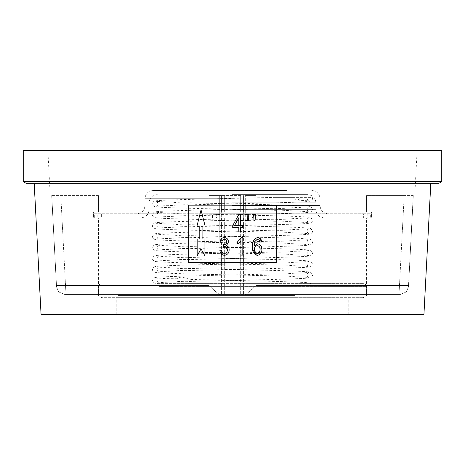 <?xml version="1.0" encoding="UTF-8"?>
<svg xmlns="http://www.w3.org/2000/svg" width="465" height="465" viewBox="0 0 465 465"><rect width="100%" height="100%" fill="white"/><g stroke="black" fill="none" stroke-linecap="round" stroke-linejoin="round"><path stroke-width="0.35" stroke-dasharray="2.33 1.74" d="M243.701 217.864L243.701 211.988L243.701 217.864L221.299 217.864L243.701 217.864M232.5 211.988L243.701 211.988L221.299 211.988L221.299 217.864L221.299 211.988L232.5 211.988M240.847 195.573L208.884 195.573L240.847 195.573M240.847 211.988L243.579 211.988L240.847 211.988M224.153 195.573L219.683 195.573L224.153 195.573M224.153 211.988L221.421 211.988L224.153 211.988M232.5 298.146L98.196 298.146L232.5 298.146M232.5 297.327L101.48 297.327L232.5 297.327M441.75 150.439L23.25 150.439M441.75 181.687L23.25 181.687M439.012 183.262L25.988 183.262M423.929 314.561L41.071 314.561M51.772 195.573L95.854 195.573L51.772 195.573L56.498 285.516L209.093 285.516L208.884 195.573L219.683 195.573L208.884 195.573L209.093 285.516L56.498 285.516L51.772 195.573M240.847 217.864L221.299 217.864L240.847 217.864M240.847 294.589L366.554 294.589L240.847 294.589M224.153 294.589L98.446 294.589L224.153 294.589M98.446 217.864L93.448 217.864L98.452 217.864L98.452 294.589L66.001 294.589L98.452 294.589L98.446 217.864M276.262 205.146L188.738 205.146L188.738 262.586L276.262 262.586L276.262 205.146M197.16 255.953L197.16 238.987L199.2 238.987L199.2 225.955L197.003 225.955L201.043 209.93L203.804 220.881M205.088 225.955L202.885 225.955L202.885 238.987L204.931 238.987L204.931 255.953L201.903 250.379M201.043 248.804L198.468 253.547M220.143 251.821L222.671 254.96M224.421 253.518C222.712 253.152 221.805 252.024 221.7 250.135L219.893 250.362M223.502 244.724L223.276 246.77L224.519 246.526M220.119 241.788L221.921 242.015C222.061 240.422 222.892 239.522 224.421 239.312C225.885 239.522 226.629 240.393 226.658 241.928M226.507 245.572L228.466 242.027M229.14 249.868L228.699 247.56M237.4 244.049L241.01 241.341L241.01 255.099L242.811 255.099L242.811 237.505L241.643 237.505M254.024 220.643L255 220.643M255.419 217.486L255.419 214.551L253.611 214.551M247.525 220.643L248.502 220.643M248.92 217.486L248.92 214.551L247.118 214.551M238.818 231.919L240.62 231.919L240.62 227.635L242.649 227.635L242.649 225.606L240.62 225.606L240.62 214.324L238.917 214.324L232.727 225.606L232.727 227.635L238.818 227.635M259.133 240.132L259.865 242.015L261.667 241.788M260.964 245.799L257.668 243.823M257.517 255.326C260.499 254.675 261.958 252.71 261.894 249.432M252.739 249.048L255.797 254.948M257.674 237.505L252.733 244.503M366.554 217.864L371.552 217.864L366.548 217.864L366.548 294.589L398.999 294.589L366.548 294.589L366.554 217.864M98.446 195.573L98.452 211.988L93.448 211.988L93.448 217.864L93.448 211.988L98.452 211.988L98.446 195.573M366.554 195.573L366.548 211.988L371.552 211.988L371.552 217.864L371.552 211.988L366.548 211.988L366.554 195.573M219.945 294.589L64.984 294.589L219.945 294.589L219.683 195.573L219.945 294.589M369.146 195.573L404.195 195.573L366.548 195.573L369.146 195.573L369.146 211.988L369.146 195.573M413.228 195.573L404.195 195.573L413.228 195.573L408.526 286.736L406.358 291.915L400.016 294.589L245.165 294.589L400.016 294.589L406.358 291.915L408.526 286.736L413.309 195.573L408.526 286.736L408.502 285.516L255.907 285.516C250.897 290.404 247.316 293.432 245.165 294.589L245.165 294.589C247.316 293.432 250.897 290.404 255.907 285.516L256.116 195.573L245.317 195.573L256.116 195.573L255.907 285.516L408.502 285.516L413.228 195.573M232.5 314.561L422.511 314.561L232.5 314.561M232.5 150.439L440.471 150.439L232.5 150.439M95.854 195.573L98.452 195.573L95.854 195.573L95.854 211.988L95.854 195.573M64.984 294.589L58.642 291.915L56.474 286.736L51.691 195.573L56.474 286.736L58.642 291.915L64.984 294.589M219.835 294.589C217.684 293.432 214.103 290.404 209.093 285.516C214.103 290.404 217.684 293.432 219.835 294.589M93.448 217.864L93 217.864L93.448 217.864M93.448 211.988L93 211.988L93.448 211.988M371.552 217.864L372 217.864L371.552 217.864M371.552 211.988L372 211.988L371.552 211.988M255.802 252.873L254.454 249.368C254.407 247.293 255.355 246.049 257.302 245.625C259.261 246.061 260.191 247.351 260.092 249.496M238.818 225.606L234.505 225.606L238.818 217.754M160.687 283.65L363.793 283.65L160.687 283.65M160.687 297.327L363.793 297.327L160.687 297.327M296.083 297.327L116.25 297.327L296.083 297.327M295.037 295.415L118.162 295.415L295.037 295.415M232.39 194.614L307.72 194.614L232.39 194.614M232.634 217.864L140.866 217.864L232.634 217.864M300.099 213.761L101.358 213.761L101.358 217.864L209.901 217.864L209.901 213.761L363.642 213.761L363.642 217.864L255.099 217.864L255.099 213.761L300.099 213.761M232.616 190.511L153.177 190.511L232.616 190.511M232.419 194.614L287.207 194.614L232.419 194.614M232.419 190.511L287.207 190.511L232.419 190.511M252.524 213.761L257.215 213.761L257.215 217.864L252.524 217.864L252.524 213.761L216.452 213.761L216.452 217.864L209.901 217.864M252.524 217.864L216.452 217.864M367.832 213.761L370.663 213.761L370.663 217.864L367.832 217.864L367.832 213.761L257.215 213.761M363.642 217.864L370.14 217.864L370.14 213.761L371.587 213.761L370.663 213.761M370.14 213.761L363.642 213.761M209.901 213.761L216.452 213.761M101.358 217.864L93.413 217.864L97.168 217.864L97.168 213.761L207.785 213.761L207.785 217.864L97.168 217.864M94.86 217.864L94.86 213.761L93.413 213.761L94.337 213.761L94.337 217.864M94.86 213.761L101.358 213.761M97.168 213.761L94.337 213.761M207.785 217.864L255.099 217.864M212.476 217.864L212.476 213.761L248.548 213.761L248.548 217.864M212.476 213.761L207.785 213.761M255.099 213.761L248.548 213.761M370.14 217.864L370.663 217.864M257.215 217.864L367.832 217.864M253.413 283.65L158.228 283.65C152.328 283.086 153.09 282.331 152.491 280.418L153.886 278L155.252 277.529C160.059 276.245 230.21 275.141 275.28 273.926C282.656 274.757 294.182 272.804 298.821 273.135L308.789 272.449C307.946 272.618 307.359 273.449 307.04 274.949C307.412 276.506 308.004 277.338 308.801 277.448L298.908 276.756C294.194 276.983 283.15 275.385 275.536 275.972C230.605 274.769 160.309 273.653 155.293 272.374C153.34 271.787 152.404 270.822 152.491 269.473L153.886 267.055L155.252 266.584C160.059 265.3 230.21 264.196 275.28 262.987C282.656 263.818 294.182 261.865 298.821 262.196L308.789 261.51C307.946 261.673 307.359 262.51 307.04 264.004C307.412 265.562 308.004 266.399 308.801 266.503L298.908 265.811C294.194 266.044 283.15 264.445 275.536 265.033C230.605 263.829 160.309 262.713 155.293 261.435C153.34 260.848 152.404 259.883 152.491 258.534L153.886 256.116L155.252 255.645C160.059 254.361 230.21 253.256 275.28 252.042C282.656 252.873 294.182 250.926 298.821 251.257L308.789 250.571C307.946 250.734 307.359 251.565 307.04 253.065C307.412 254.622 308.004 255.454 308.801 255.564L298.908 254.872C294.194 255.099 283.15 253.506 275.536 254.093C230.605 252.884 160.309 251.774 155.293 250.49C153.34 249.908 152.404 248.938 152.491 247.595L153.886 245.177L155.252 244.706C160.059 243.422 230.21 242.312 275.28 241.103C282.656 241.934 294.182 239.981 298.821 240.312L308.789 239.626C307.946 239.795 307.359 240.626 307.04 242.12C307.412 243.683 308.004 244.514 308.801 244.625L298.908 243.933C294.194 244.16 283.15 242.561 275.536 243.149C230.605 241.945 160.309 240.829 155.293 239.551C153.34 238.964 152.404 237.999 152.491 236.65L153.886 234.232L155.252 233.761C160.059 232.477 230.21 231.372 275.28 230.163C282.656 230.995 294.182 229.042 298.821 229.373L308.789 228.687C307.946 228.85 307.359 229.681 307.04 231.181C307.412 232.738 308.004 233.575 308.801 233.68L298.908 232.988C294.194 233.221 283.15 231.622 275.536 232.209C230.605 231.006 160.309 229.89 155.293 228.611C153.34 228.024 152.404 227.06 152.491 225.711L153.886 223.293L155.252 222.822C160.059 221.538 230.21 220.433 275.28 219.218C282.656 220.05 294.182 218.102 298.821 218.434L308.789 217.742C307.946 217.911 307.359 218.742 307.04 220.241C307.412 221.799 308.004 222.63 308.801 222.741L298.908 222.049C294.194 222.276 283.15 220.677 275.536 221.27C230.605 220.061 160.309 218.951 155.293 217.667C153.34 217.085 152.404 216.115 152.491 214.772L153.886 212.354L155.252 211.883C160.059 210.599 230.21 209.488 275.28 208.279C282.656 209.111 294.182 207.157 298.821 207.489L308.789 206.803C307.946 206.972 307.359 207.803 307.04 209.297C307.412 210.854 308.004 211.691 308.801 211.802L298.908 211.11C294.194 211.337 283.15 209.738 275.536 210.325C230.605 209.122 160.309 208.006 155.293 206.727C153.34 206.14 152.404 205.175 152.491 203.827L153.473 201.705L155.147 200.961C159.594 199.659 229.768 198.561 275.03 197.346M274.832 197.352L294.897 197.352A2.738 2.29 -90 0 0 297.112 200.084A2.738 2.29 -90 0 0 299.477 197.352L275.123 197.352L312.317 197.352L312.509 198.357C312.596 199.706 311.66 200.671 309.707 201.258C304.691 202.537 234.395 203.653 189.464 204.856C181.85 204.269 170.806 205.867 166.092 205.64L156.199 206.326C156.996 206.222 157.589 205.385 157.96 203.827C157.641 202.333 157.054 201.496 156.211 201.333L166.179 202.019C170.818 201.688 182.344 203.641 189.72 202.81C234.79 204.019 304.941 205.129 309.748 206.414L311.114 206.884L312.509 209.297C312.596 210.645 311.66 211.61 309.707 212.197C304.691 213.482 234.395 214.592 189.464 215.801C181.85 215.208 170.806 216.806 166.092 216.58L156.199 217.271C156.996 217.161 157.589 216.33 157.96 214.772C157.641 213.272 157.054 212.441 156.211 212.273L166.179 212.958C170.818 212.627 182.344 214.58 189.72 213.749C234.79 214.964 304.941 216.068 309.748 217.353L311.114 217.823L312.509 220.241C312.596 221.59 311.66 222.555 309.707 223.142C304.691 224.421 234.395 225.531 189.464 226.74C181.85 226.153 170.806 227.745 166.092 227.519L156.199 228.21C156.996 228.1 157.589 227.269 157.96 225.711C157.641 224.211 157.054 223.38 156.211 223.217L166.179 223.903C170.818 223.572 182.344 225.519 189.72 224.688C234.79 225.903 304.941 227.007 309.748 228.292L311.114 228.763L312.509 231.181C312.596 232.529 311.66 233.494 309.707 234.081C304.691 235.36 234.395 236.476 189.464 237.679C181.85 237.092 170.806 238.69 166.092 238.464L156.199 239.155C156.996 239.045 157.589 238.208 157.96 236.65C157.641 235.156 157.054 234.325 156.211 234.157L166.179 234.842C170.818 234.511 182.344 236.464 189.72 235.633C234.79 236.842 304.941 237.952 309.748 239.237L311.114 239.708L312.509 242.12C312.596 243.468 311.66 244.433 309.707 245.02C304.691 246.305 234.395 247.415 189.464 248.624C181.85 248.031 170.806 249.629 166.092 249.403L156.199 250.094C156.996 249.984 157.589 249.153 157.96 247.595C157.641 246.095 157.054 245.264 156.211 245.096L166.179 245.782C170.818 245.45 182.344 247.403 189.72 246.572C234.79 247.787 304.941 248.891 309.748 250.176L311.114 250.647L312.509 253.065C312.596 254.413 311.66 255.378 309.707 255.965C304.691 257.244 234.395 258.354 189.464 259.563C181.85 258.976 170.806 260.569 166.092 260.342L156.199 261.034C156.996 260.923 157.589 260.092 157.96 258.534C157.641 257.035 157.054 256.203 156.211 256.041L166.179 256.727C170.818 256.395 182.344 258.342 189.72 257.511C234.79 258.726 304.941 259.83 309.748 261.115L311.114 261.586L312.509 264.004C312.596 265.352 311.66 266.317 309.707 266.904C304.691 268.183 234.395 269.299 189.464 270.502C181.85 269.915 170.806 271.514 166.092 271.287L156.199 271.979C156.996 271.868 157.589 271.031 157.96 269.473C157.641 267.98 157.054 267.148 156.211 266.98L166.179 267.666C170.818 267.334 182.344 269.287 189.72 268.456C234.79 269.665 304.941 270.775 309.748 272.06L311.114 272.531L312.509 274.949C312.596 276.291 311.66 277.262 309.707 277.843C304.691 279.128 234.395 280.238 189.464 281.447C181.85 280.854 170.806 282.453 166.092 282.226L156.199 282.918C156.996 282.807 157.589 281.976 157.96 280.418C157.641 278.919 157.054 278.087 156.211 277.919L166.238 278.64L176.043 278.744C180.217 278.994 176.334 274.809 189.72 279.395C234.79 280.61 304.941 281.714 309.748 282.999L311.381 283.65M240.678 195.573L240.678 211.988L240.678 195.573M221.421 195.573L221.421 211.988L221.421 195.573M240.678 217.864L240.678 294.589L240.678 217.864M221.421 217.864L221.421 294.589L221.421 217.864M224.322 217.864L224.322 294.589L224.322 217.864M224.322 195.573L224.322 211.988L224.322 195.573M243.579 217.864L243.579 294.589L243.579 217.864M245.055 294.589L245.317 195.573L245.055 294.589M243.579 195.573L243.579 211.988L243.579 195.573M369.146 217.864L369.146 294.589L369.146 217.864M398.999 294.589L404.195 195.573L398.999 294.589M95.854 217.864L95.854 294.589L95.854 217.864M66.001 294.589L60.805 195.573L66.001 294.589M159.193 286.388L366.53 286.388L159.193 286.388M159.193 294.589L366.53 294.589L159.193 294.589M232.378 202.821L315.927 202.821L232.378 202.821M232.378 209.663L315.927 209.663L232.378 209.663M232.372 205.559L320.03 205.559L232.372 205.559M232.628 198.718L144.97 198.718L232.628 198.718M363.52 298.146L363.52 297.327M47.139 150.439L46.361 150.986L232.5 150.986L46.361 150.986L45.587 150.439M45.029 150.439L44.256 150.986L232.5 150.986L44.256 150.986L43.483 150.439M42.925 150.439L42.152 150.986L232.5 150.986L42.152 150.986L41.379 150.439M40.821 150.439L40.042 150.986L232.5 150.986L40.042 150.986L39.269 150.439M38.711 150.439L37.938 150.986L232.5 150.986L37.938 150.986L37.165 150.439M36.607 150.439L35.834 150.986L232.5 150.986L35.834 150.986L35.061 150.439M34.497 150.439L33.724 150.986L232.5 150.986L33.724 150.986L32.951 150.439M32.393 150.439L31.62 150.986L232.5 150.986L31.62 150.986L30.847 150.439M30.289 150.439L29.516 150.986L232.5 150.986L29.516 150.986L28.743 150.439M28.179 150.439L27.406 150.986L232.5 150.986L27.406 150.986L26.633 150.439M26.075 150.439L25.302 150.986L232.5 150.986L25.302 150.986L24.529 150.439M42.489 314.561L43.262 314.015L232.5 314.015L43.262 314.015L44.036 314.561M44.646 314.561L45.419 314.015L232.5 314.015L45.419 314.015L46.192 314.561M46.808 314.561L47.581 314.015L232.5 314.015L47.581 314.015L48.354 314.561M48.97 314.561L49.743 314.015L232.5 314.015L49.743 314.015L50.516 314.561M51.133 314.561L51.906 314.015L232.5 314.015L51.906 314.015L52.679 314.561M53.289 314.561L54.062 314.015L232.5 314.015L54.062 314.015L54.841 314.561M55.451 314.561L56.224 314.015L232.5 314.015L56.224 314.015L56.997 314.561M57.614 314.561L58.387 314.015L232.5 314.015L58.387 314.015L59.16 314.561M59.776 314.561L60.549 314.015L232.5 314.015L60.549 314.015L61.322 314.561M61.932 314.561L62.711 314.015L232.5 314.015L62.711 314.015L63.484 314.561M64.094 314.561L64.868 314.015L232.5 314.015L64.868 314.015L65.641 314.561M66.257 314.561L67.03 314.015L232.5 314.015L67.03 314.015L67.803 314.561M68.419 314.561L69.192 314.015L232.5 314.015L69.192 314.015L69.965 314.561M70.575 314.561L71.354 314.015L232.5 314.015L71.354 314.015L72.127 314.561M72.738 314.561L73.511 314.015L232.5 314.015L73.511 314.015L74.284 314.561M74.9 314.561L75.673 314.015L232.5 314.015L75.673 314.015L76.446 314.561M77.062 314.561L77.835 314.015L232.5 314.015L77.835 314.015L78.608 314.561M79.224 314.561L79.997 314.015L232.5 314.015L79.997 314.015L80.771 314.561M81.381 314.561L82.154 314.015L232.5 314.015L82.154 314.015L82.927 314.561M83.543 314.561L84.316 314.015L232.5 314.015L84.316 314.015L85.089 314.561M85.705 314.561L86.478 314.015L232.5 314.015L86.478 314.015L87.251 314.561M87.868 314.561L88.641 314.015L232.5 314.015L88.641 314.015L89.414 314.561M90.024 314.561L90.797 314.015L232.5 314.015L90.797 314.015L91.576 314.561M92.186 314.561L92.959 314.015L232.5 314.015L92.959 314.015L93.732 314.561M94.349 314.561L95.122 314.015L232.5 314.015L95.122 314.015L95.895 314.561M96.511 314.561L97.284 314.015L232.5 314.015L97.284 314.015L98.057 314.561M98.667 314.561L99.446 314.015L232.5 314.015L99.446 314.015L100.219 314.561M100.829 314.561L101.603 314.015L232.5 314.015L101.603 314.015L102.376 314.561M102.992 314.561L103.765 314.015L232.5 314.015L103.765 314.015L104.538 314.561M105.154 314.561L105.927 314.015L232.5 314.015L105.927 314.015L106.7 314.561M107.31 314.561L108.089 314.015L232.5 314.015L108.089 314.015L108.862 314.561M109.473 314.561L110.246 314.015L232.5 314.015L110.246 314.015L111.019 314.561M111.635 314.561L112.408 314.015L232.5 314.015L112.408 314.015L113.181 314.561M113.797 314.561L114.57 314.015L232.5 314.015L114.57 314.015L115.343 314.561M116.25 314.561L116.25 297.327L118.162 295.415M50.232 195.573L47.866 150.439M98.196 298.146L98.196 217.864M366.804 298.146L366.804 217.864M98.196 211.988L98.196 195.573M366.804 211.988L366.804 195.573M363.793 283.65C366.315 284.807 367.222 285.719 366.53 286.388L366.548 294.589C367.222 295.258 366.315 296.17 363.793 297.327M101.207 283.65C98.685 284.807 97.778 285.719 98.47 286.388L98.452 294.589C97.778 295.258 98.685 296.17 101.207 297.327M414.768 195.573L417.134 150.439M348.75 314.561L348.75 297.327L346.838 295.415M349.657 314.561L350.43 314.015L232.5 314.015L350.43 314.015L351.203 314.561M351.819 314.561L352.592 314.015L232.5 314.015L352.592 314.015L353.365 314.561M353.981 314.561L354.754 314.015L232.5 314.015L354.754 314.015L355.527 314.561M356.138 314.561L356.911 314.015L232.5 314.015L356.911 314.015L357.69 314.561M358.3 314.561L359.073 314.015L232.5 314.015L359.073 314.015L359.846 314.561M360.462 314.561L361.235 314.015L232.5 314.015L361.235 314.015L362.008 314.561M362.624 314.561L363.398 314.015L232.5 314.015L363.398 314.015L364.171 314.561M364.781 314.561L365.554 314.015L232.5 314.015L365.554 314.015L366.333 314.561M366.943 314.561L367.716 314.015L232.5 314.015L367.716 314.015L368.489 314.561M369.105 314.561L369.878 314.015L232.5 314.015L369.878 314.015L370.651 314.561M371.268 314.561L372.041 314.015L232.5 314.015L372.041 314.015L372.814 314.561M373.424 314.561L374.203 314.015L232.5 314.015L374.203 314.015L374.976 314.561M375.586 314.561L376.359 314.015L232.5 314.015L376.359 314.015L377.132 314.561M377.749 314.561L378.522 314.015L232.5 314.015L378.522 314.015L379.295 314.561M379.911 314.561L380.684 314.015L232.5 314.015L380.684 314.015L381.457 314.561M382.073 314.561L382.846 314.015L232.5 314.015L382.846 314.015L383.619 314.561M384.23 314.561L385.003 314.015L232.5 314.015L385.003 314.015L385.776 314.561M386.392 314.561L387.165 314.015L232.5 314.015L387.165 314.015L387.938 314.561M388.554 314.561L389.327 314.015L232.5 314.015L389.327 314.015L390.1 314.561M390.716 314.561L391.489 314.015L232.5 314.015L391.489 314.015L392.262 314.561M392.873 314.561L393.646 314.015L232.5 314.015L393.646 314.015L394.425 314.561M395.035 314.561L395.808 314.015L232.5 314.015L395.808 314.015L396.581 314.561M397.197 314.561L397.97 314.015L232.5 314.015L397.97 314.015L398.743 314.561M399.359 314.561L400.132 314.015L232.5 314.015L400.132 314.015L400.906 314.561M401.516 314.561L402.289 314.015L232.5 314.015L402.289 314.015L403.068 314.561M403.678 314.561L404.451 314.015L232.5 314.015L404.451 314.015L405.224 314.561M405.84 314.561L406.613 314.015L232.5 314.015L406.613 314.015L407.387 314.561M408.003 314.561L408.776 314.015L232.5 314.015L408.776 314.015L409.549 314.561M410.159 314.561L410.938 314.015L232.5 314.015L410.938 314.015L411.711 314.561M412.321 314.561L413.094 314.015L232.5 314.015L413.094 314.015L413.867 314.561M414.484 314.561L415.257 314.015L232.5 314.015L415.257 314.015L416.03 314.561M416.646 314.561L417.419 314.015L232.5 314.015L417.419 314.015L418.192 314.561M418.808 314.561L419.581 314.015L232.5 314.015L419.581 314.015L420.354 314.561M420.965 314.561L421.738 314.015L232.5 314.015L421.738 314.015L422.511 314.561M440.471 150.439L439.698 150.986L232.5 150.986L439.698 150.986L438.925 150.439M438.367 150.439L437.594 150.986L232.5 150.986L437.594 150.986L436.821 150.439M436.257 150.439L435.484 150.986L232.5 150.986L435.484 150.986L434.711 150.439M434.153 150.439L433.38 150.986L232.5 150.986L433.38 150.986L432.607 150.439M432.049 150.439L431.276 150.986L232.5 150.986L431.276 150.986L430.503 150.439M429.939 150.439L429.166 150.986L232.5 150.986L429.166 150.986L428.393 150.439M427.835 150.439L427.062 150.986L232.5 150.986L427.062 150.986L426.289 150.439M425.731 150.439L424.958 150.986L232.5 150.986L424.958 150.986L424.179 150.439M423.621 150.439L422.848 150.986L232.5 150.986L422.848 150.986L422.075 150.439M421.517 150.439L420.744 150.986L232.5 150.986L420.744 150.986L419.971 150.439M419.413 150.439L418.64 150.986L232.5 150.986L418.64 150.986L417.861 150.439M101.48 298.146L101.48 297.327M366.548 195.573L366.548 211.988L366.548 195.573M98.452 195.573L98.452 211.988L98.452 195.573M93 217.864L93 211.988M372 217.864L372 211.988M324.134 217.864C319.147 217.382 316.415 214.644 315.927 209.663L315.927 202.821C315.439 197.84 312.707 195.102 307.72 194.614M157.28 194.614C152.293 195.102 149.561 197.84 149.073 202.821L149.073 209.663C148.585 214.644 145.853 217.382 140.866 217.864M311.823 190.511C316.81 190.999 319.542 193.736 320.03 198.718L320.03 205.559C320.513 210.54 323.251 213.278 328.238 213.761M153.177 190.511C148.19 190.999 145.458 193.736 144.97 198.718L144.97 205.559C144.487 210.54 141.749 213.278 136.762 213.761M287.207 190.511L287.207 194.614M93.413 213.761L93.413 217.864M177.793 190.511L177.793 194.614M371.587 213.761L371.587 217.864M297.112 200.084L308.801 200.857C308.004 200.752 307.412 199.915 307.04 198.357L307.231 197.352M308.243 283.65L306.545 283.65"/><path stroke-width="0.7" d="M232.5 181.687L441.75 181.687L441.75 150.439L23.25 150.439L23.25 181.687L232.5 181.687M23.25 181.687L25.988 183.262L439.012 183.262L441.75 181.687M34.189 183.262L41.071 314.561L423.929 314.561L430.811 183.262M203.804 220.881L205.088 225.955L202.885 225.955L202.885 238.987L204.931 238.987L204.931 255.953L201.043 248.804L197.16 255.953L197.16 238.987L199.2 238.987L199.2 225.955L197.003 225.955L201.043 209.93L205.088 225.955M201.903 250.379L201.043 248.804M198.468 253.547L197.16 255.953M220.34 250.31L219.893 250.362L220.143 251.821M222.671 254.96L224.397 255.326C227.466 254.878 229.047 253.059 229.14 249.868C229.222 247.799 228.344 246.363 226.507 245.572L228.466 242.027C228.35 239.353 226.984 237.848 224.368 237.505C221.863 237.784 220.445 239.213 220.119 241.788L221.921 242.015C222.061 240.422 222.892 239.522 224.421 239.312C225.885 239.522 226.629 240.393 226.658 241.928C226.542 243.707 225.577 244.648 223.775 244.747L223.276 246.77L224.519 246.526C226.385 246.816 227.327 247.932 227.339 249.885C227.344 251.931 226.368 253.14 224.421 253.518C222.712 253.152 221.805 252.024 221.7 250.135L219.893 250.362C220.096 253.268 221.596 254.925 224.397 255.326C227.466 254.878 229.047 253.059 229.14 249.868M225.397 246.671L227.339 249.885C227.344 251.931 226.368 253.14 224.421 253.518M228.699 247.56L226.507 245.572M188.738 262.586L276.262 262.586L276.262 205.146L188.738 205.146L188.738 262.586M241.643 237.505L237.4 242.015L237.4 244.049L241.01 241.341L241.01 255.099L242.811 255.099L242.811 237.505L241.643 237.505L237.4 242.015L237.4 244.049M253.611 214.551L254.024 220.643L255 220.643L255.419 214.551L253.611 214.551L254.024 220.643M247.118 214.551L247.525 220.643L248.502 220.643L248.92 214.551L247.118 214.551L247.525 220.643M238.818 227.635L238.818 231.919L240.62 231.919L240.62 227.635L242.649 227.635L242.649 225.606L240.62 225.606L240.62 214.324L238.917 214.324L232.727 225.606L232.727 227.635L238.818 227.635L238.818 231.919M255.797 254.948L257.517 255.326C260.499 254.675 261.958 252.71 261.894 249.432C261.964 246.328 260.551 244.456 257.668 243.823L254.21 246.055L255.012 241.207L257.453 239.312L259.133 240.132L259.865 242.015L261.667 241.788L259.15 237.784M259.865 242.015L260.429 241.945M261.894 249.432L260.964 245.799M252.733 244.503L252.739 249.048M248.502 220.643L248.92 217.486M255 220.643L255.419 217.486M228.466 242.027C228.35 239.353 226.984 237.848 224.368 237.505C221.863 237.784 220.445 239.213 220.119 241.788M226.658 241.928C226.542 243.707 225.577 244.648 223.775 244.747L223.502 244.724M261.667 241.788C261.464 239.243 260.133 237.813 257.674 237.505C253.704 238.993 252.024 242.114 252.646 246.863C252.123 251.274 253.745 254.093 257.517 255.326M257.668 243.823L254.21 246.055L255.012 241.207L257.453 239.312L259.133 240.132M254.454 249.368C254.407 247.293 255.355 246.049 257.302 245.625C259.261 246.061 260.191 247.351 260.092 249.496C260.202 251.606 259.313 252.948 257.418 253.518C255.372 253.007 254.384 251.617 254.454 249.368M238.818 225.606L234.505 225.606L238.818 217.754L238.818 225.606L238.818 217.754M260.016 250.559L257.418 253.518L255.802 252.873"/></g></svg>
